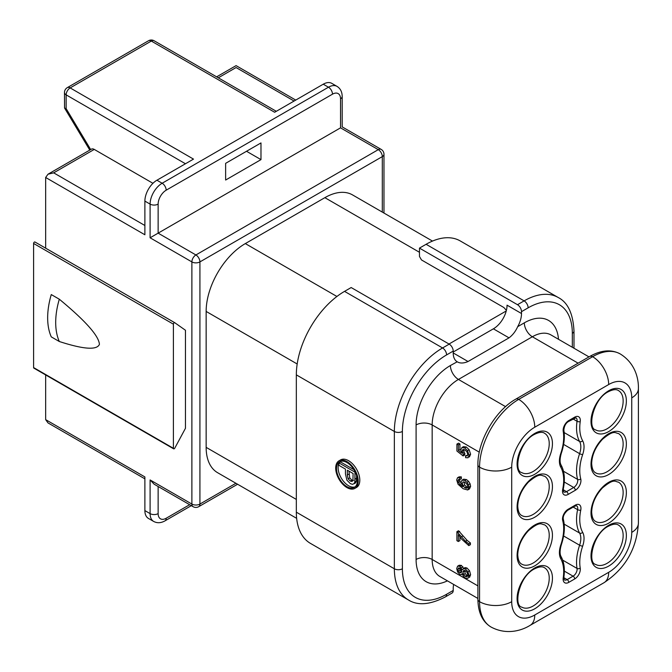 <?xml version="1.0" encoding="UTF-8"?>
<svg xmlns="http://www.w3.org/2000/svg" width="672" height="672" viewBox="0 0 672 672"><rect width="100%" height="100%" fill="white"/><g stroke="black" fill="none" stroke-linecap="round" stroke-linejoin="round"><path stroke-width="1.01" d="M572.326 347.273L572.326 333.354A62.496 36.078 120 0 0 528.133 307.835L521.506 311.665L521.506 313.522A19.32 11.155 -60 0 1 517.684 326.676C515.584 331.372 512.694 335.093 509.023 337.856L468.04 361.511C463.596 363.443 459.925 363.502 457.036 361.687A19.32 11.155 -60 0 1 453.214 352.951L468.04 361.511M344.543 291.371L442.571 347.962A68.174 39.362 120 0 0 394.355 431.458L394.355 568.772A68.174 39.362 120 0 0 408.475 599.978L310.456 543.388A68.174 39.362 -60 0 1 296.335 512.182L296.335 374.867A68.174 39.362 -60 0 1 344.543 291.371L351.17 287.54L449.198 344.131A5.678 3.276 60 0 1 453.214 351.095L446.586 354.917A62.496 36.078 120 0 0 402.394 431.458L402.394 568.772A62.496 36.078 120 0 0 446.586 594.283L453.214 590.461L453.214 588.605A19.32 11.155 -60 0 1 453.642 584.438M453.214 351.095L453.214 352.951M521.506 311.665A5.678 3.276 -120 0 0 517.49 304.702L419.471 248.111L419.471 256.46L421.478 259.938L503.026 307.028A5.678 3.276 60 0 1 505.688 309.716L506.444 310.153M521.506 313.522L507.049 305.172A19.32 11.155 120 0 1 506.243 310.968L448.997 344.022M419.471 252.286L324.862 197.669L245.314 243.592A55.39 31.979 -60 0 0 206.144 311.43L206.144 447.35A55.39 31.979 -60 0 0 217.619 472.71L296.646 518.339M506.243 310.968A19.32 11.155 -60 0 1 493.382 328.826L509.023 337.856M453.214 352.019L493.382 328.826M457.212 361.796L450.4 365.518A48.518 28.014 120 0 0 416.094 424.948L416.094 559.474A48.518 28.014 120 0 0 447.426 580.852M469.392 456.994L470.61 454.247L469.148 449.744L467.544 450.668L464.713 447.938L461.899 447.577L463.495 446.653M460.816 450.24L459.934 449.534L458.329 450.458L461.563 453.079L460.807 450.013L461.908 447.569L463.512 446.645L466.318 447.014L469.148 449.744M459.934 449.534L459.934 443.974L458.522 443.159L456.91 444.091L456.91 451.013L463.1 455.935L463.285 454.432L462.118 451.223L462.848 449.501L464.848 449.828L466.981 451.912L467.788 454.465L467.225 455.902L465.511 455.834L465.646 457.699L468.09 457.75L469.006 455.171L467.544 450.668M463.1 455.935L464.713 455.003L464.89 453.508L464.05 451.979L463.831 449.408M467.72 455.095L465.511 455.834M459.816 479.548L459.698 477.784L457.498 477.775L456.7 480.001L458.077 484.294L463.159 488.72L467.653 489.972L469.006 487.267L468.485 484.722L466.998 482.32L464.89 480.53L462.076 480.11L460.984 482.387L462.588 486.688L459.799 484.596L457.918 480.808L458.556 479.472L459.816 479.548L461.42 478.615L461.303 476.851L459.102 476.851L457.8 477.607M457.498 477.775L459.102 476.851M463.68 479.186L462.008 480.152L463.68 479.186L466.494 479.598L468.602 481.387L470.089 483.798L470.61 486.335L469.501 488.922L467.653 489.972M461.404 483.672L459.917 481.538L459.556 479.472M468.804 545.605L470.408 544.681L470.408 542.926L467.09 540.355L458.514 530.746L456.901 531.678L456.901 540.683L458.329 541.506L458.329 534.694L461.479 538.969L468.804 545.605L468.804 543.85L465.486 541.288L456.901 531.678M458.329 541.506L459.934 540.582L459.934 537.02M469.476 577.475L470.61 574.711L469.56 570.78L466.964 568.016L465.041 567.588L462.26 569.78L459.85 566.336L457.615 566.16L456.7 568.562L457.598 571.981L459.808 574.35L461.303 574.711L462.37 574.14M463.873 568.856L461.454 565.412L459.228 565.236L457.75 566.084M457.615 566.16L459.228 565.236M467.964 487.309L466.502 486.83L464.621 484.94L463.966 481.9M461.672 571.805L460.06 570.259L459.547 567.941M468.157 575.778L466.931 575.417L465.2 573.628L464.621 570.385M453.214 590.461A5.678 3.276 60 0 1 452.038 593.057L445.41 596.887A5.678 3.276 60 0 0 446.586 594.283M419.471 248.111L426.098 244.289A68.174 39.362 -60 0 1 460.186 240.912L558.205 297.503A68.174 39.362 120 0 0 524.118 300.88L517.49 304.702M324.862 197.669A55.39 31.979 -60 0 1 352.556 194.922L432.499 241.08M354.908 488.376L356.513 487.452A15.91 9.181 -120 0 0 358.949 474.701A15.91 9.181 -120 0 0 348.558 460.69A15.91 9.181 -120 0 0 340.603 459.9L338.999 460.824A15.91 9.181 -120 0 0 336.563 473.575A15.91 9.181 -120 0 0 346.954 487.595A15.91 9.181 -120 0 0 354.908 488.376A15.91 9.181 -120 0 0 357.344 475.633A15.91 9.181 -120 0 0 346.954 461.614A15.91 9.181 -120 0 0 338.999 460.824M340.418 461.42A14.776 8.526 -120 0 0 339.385 462.613M338.915 463.47A14.776 8.526 -120 0 0 348.558 485.738A14.776 8.526 -120 0 0 355.102 486.856M355.681 482.815L354.077 483.748L354.833 481.891L354.992 472.164L338.915 462.882L338.915 465.335L345.45 469.106L345.45 473.869L346.87 480.127L350.339 483.638L352.531 484.336L355.681 482.815L356.446 480.967L356.597 475.532M353.968 469.711L340.528 461.958L338.915 462.882M353.606 480.539L351.884 480.144L349.726 477.893L348.953 471.131M346.954 486.662A14.776 8.526 60 0 1 337.302 473.651A14.776 8.526 60 0 1 339.57 461.807A14.776 8.526 60 0 1 346.954 462.546A14.776 8.526 60 0 1 356.605 475.558A14.776 8.526 60 0 1 354.337 487.393A14.776 8.526 60 0 1 346.954 486.662M347.348 470.207L353.094 473.525L352.943 480.472L351.994 481.471L350.272 481.068L348.113 478.825L347.348 475.003L347.348 470.207M45.654 374.926L45.654 419.639L144.883 476.927L144.883 510.602A17.044 9.836 -60 0 0 148.411 518.406L153.636 521.422C157.156 523.303 160.944 523.118 164.993 520.859L191.318 505.655M34.969 242.004L174.779 322.72A1.134 0.655 120 0 1 174.804 322.745L185.455 330.254L185.455 428.299L174.804 448.106A1.134 0.655 120 0 1 173.636 448.82A1.134 0.655 120 0 1 173.401 448.3L173.401 324.173L33.6 243.457A1.134 0.655 -60 0 1 34.096 242.315A1.134 0.655 -60 0 1 34.969 242.004A1.134 0.655 -60 0 1 35.003 242.029L174.745 322.711A1.134 0.655 120 0 0 173.897 323.03A1.134 0.655 120 0 0 173.401 324.173M144.883 225.498L53.684 172.847L48.006 174.208L45.654 177.484L45.654 248.178M383.972 213.058L383.972 154.291A5.678 3.276 180 0 1 382.309 156.61A5.678 3.276 60 0 0 378.286 149.654L340.528 127.848C342.737 126.58 342.737 126.58 340.528 127.848L340.528 98.809A5.678 3.276 0 0 0 342.191 96.491C342.124 91.854 340.393 88.477 337 86.369L331.775 83.353A17.044 9.836 -60 0 0 323.249 84.202L274.638 112.266L151.309 41.059A5.678 3.276 -120 0 0 148.47 40.774A5.678 5.678 0 0 1 154.148 40.774A5.678 3.276 120 0 0 151.309 41.059L70.157 87.914A5.678 3.276 120 0 0 66.142 94.87A5.678 3.276 180 0 1 64.478 92.551A5.678 5.678 0 0 1 67.318 87.629A5.678 3.276 60 0 1 70.157 87.914L193.494 159.113L156.929 180.222A17.044 9.836 -60 0 0 144.883 201.096L144.883 234.772L45.654 177.484M340.528 127.848L150.1 237.787L191.881 261.912L191.881 504.059L150.1 479.942L154.123 484.184L193.057 506.663A5.678 3.276 -60 0 1 191.881 504.059A5.678 3.276 0 0 0 199.92 504.059L199.92 261.912A5.678 3.276 -120 0 0 195.905 254.957A5.678 3.276 -60 0 0 191.881 261.912A5.678 3.276 0 0 0 199.92 261.912L382.309 156.61L382.309 212.1M193.057 506.663A5.678 5.678 0 0 0 198.744 506.663A5.678 3.276 -120 0 0 199.92 504.059L235.922 483.277M340.528 98.809A11.365 6.56 120 0 0 332.489 94.172L166.169 190.193A11.365 6.56 120 0 0 158.138 204.112L158.138 233.15L195.905 254.957L378.286 149.654A5.678 3.276 -60 0 1 381.133 149.369L342.191 126.89L342.191 96.491M48.006 174.208L91.417 149.142A5.678 3.276 60 0 1 94.265 149.419L152.947 183.305M218.299 77.809L236.074 67.544C236.074 65.008 236.074 65.008 236.074 67.544L294.084 101.035M90.241 149.822L90.241 148.84L66.142 108.637L64.554 108.032L89.779 150.091M33.6 243.457L33.6 367.584L173.401 448.3M173.636 448.82L33.835 368.105A1.134 0.655 -60 0 1 33.6 367.584M64.478 92.551L64.554 108.032M260.98 159.625L260.98 142.926L225.632 163.338L225.632 180.037L260.98 159.625L246.523 151.276M45.654 419.639L48.006 422.915L144.883 478.842M51.274 336.874L59.312 341.51C83.546 349.364 96.919 350.305 99.422 344.35C98.843 335.891 85.47 320.838 59.312 299.208L51.274 294.571A68.174 39.362 -60 0 0 51.274 336.874M59.312 341.51A68.174 39.362 -60 0 1 59.312 299.208M464.89 453.508L463.285 454.432M459.934 443.974L458.329 444.906L456.91 444.091M458.329 450.458L458.329 444.906M464.898 487.754L463.008 485.864L462.286 483.479L463.016 481.958L464.974 482.328L467.032 484.294L467.788 486.587L467.426 487.796L466.36 488.233L464.898 487.754L466.502 486.83M467.426 487.796L466.36 488.233L467.603 487.511M461.303 574.711L462.26 573.686L463.352 576.274L465.318 578.096L467.956 578.357L469.006 575.644L467.956 571.712L465.352 568.949L463.436 568.512L465.041 567.588M459.757 572.578L458.455 571.183L457.918 569.243L458.472 567.958L459.841 568.092L461.16 569.486L461.698 571.41L461.16 572.754L459.757 572.578L461.362 571.654M465.326 576.341L463.596 574.56L462.907 572.158L463.604 570.511L465.368 570.704L467.107 572.502L467.788 574.921L467.468 576.206L466.544 576.71L465.326 576.341L466.931 575.417M467.468 576.206L466.544 576.71L467.494 576.156M461.303 476.851L459.698 477.784M459.665 531.409L458.052 532.342M470.408 542.926L468.804 543.85M563.22 431.432A7.955 4.595 -60 0 1 568.756 420.58L574.694 417.152A7.955 4.595 -60 0 1 580.23 421.613A40.908 23.621 120 0 0 582.666 440.782A19.32 11.155 -60 0 1 582.666 454.558A40.908 23.621 120 0 0 580.759 478.943A7.955 4.595 -60 0 1 575.324 490.266L568.126 494.424A7.955 4.595 -60 0 1 562.691 489.376A40.908 23.621 120 0 0 560.784 467.191A19.32 11.155 -60 0 1 560.784 453.407A40.908 23.621 120 0 0 563.22 431.432A2.276 1.529 -9.8 0 0 563.858 430.114C564.211 426.157 565.681 423.326 568.285 421.621L575.929 417.799A5.678 3.276 -60 0 1 577.038 421.268L572.964 418.916M568.756 420.58A2.276 1.31 60 0 1 568.285 421.621M631.747 532.384L631.747 397.849A32.609 18.824 120 0 0 608.681 384.544L534.761 427.216A32.609 18.824 120 0 0 511.703 467.158L511.703 601.684A32.609 18.824 120 0 0 534.761 614.998L608.681 572.317A32.609 18.824 120 0 0 631.747 532.384A22.722 13.121 0 0 0 638.4 523.102L638.4 388.576A22.722 13.121 0 0 1 631.747 397.849M608.681 431.575A24.998 14.431 -60 0 1 591.007 421.369A24.998 14.431 -60 0 1 608.681 390.76A24.998 14.431 -60 0 1 626.363 400.957A24.998 14.431 -60 0 1 608.681 431.575M591.007 464.327A24.998 14.431 -60 0 1 608.681 433.709A24.998 14.431 -60 0 1 626.363 443.915A24.998 14.431 -60 0 1 608.681 474.533A24.998 14.431 -60 0 1 591.007 464.327M591.007 512.946A24.998 14.431 -60 0 1 608.681 482.328A24.998 14.431 -60 0 1 626.363 492.534A24.998 14.431 -60 0 1 608.681 523.152A24.998 14.431 -60 0 1 591.007 512.946M608.681 566.101A24.998 14.431 -60 0 1 591.007 555.895A24.998 14.431 -60 0 1 608.681 525.286A24.998 14.431 -60 0 1 626.363 535.492A24.998 14.431 -60 0 1 608.681 566.101M534.761 608.782A24.998 14.431 -60 0 1 517.087 598.576A24.998 14.431 -60 0 1 534.761 567.958A24.998 14.431 -60 0 1 552.443 578.164A24.998 14.431 -60 0 1 534.761 608.782M517.087 555.618A24.998 14.431 -60 0 1 534.761 525A24.998 14.431 -60 0 1 552.443 535.206A24.998 14.431 -60 0 1 534.761 565.824A24.998 14.431 -60 0 1 517.087 555.618M517.087 507.007A24.998 14.431 -60 0 1 534.761 476.389A24.998 14.431 -60 0 1 552.443 486.595A24.998 14.431 -60 0 1 534.761 517.213A24.998 14.431 -60 0 1 517.087 507.007M534.761 474.256A24.998 14.431 -60 0 1 517.087 464.05A24.998 14.431 -60 0 1 534.761 433.432A24.998 14.431 -60 0 1 552.443 443.638A24.998 14.431 -60 0 1 534.761 474.256M582.666 532.35A19.32 11.155 -60 0 1 582.666 546.126A40.908 23.621 120 0 0 580.23 568.1A7.955 4.595 -60 0 1 574.694 578.953L568.756 582.38A7.955 4.595 -60 0 1 563.22 577.92A40.908 23.621 120 0 0 560.784 558.76A19.32 11.155 -60 0 1 560.784 544.984A40.908 23.621 120 0 0 562.691 520.59A7.955 4.595 -60 0 1 568.126 509.267L575.324 505.109A7.955 4.595 -60 0 1 580.759 510.166A40.908 23.621 120 0 0 582.666 532.35A2.276 1.756 151 0 1 579.608 533.064A17.044 9.836 -60 0 1 579.608 545.227A43.176 24.931 120 0 0 577.038 568.42A5.678 3.276 -60 0 1 573.09 576.173L567.151 579.6A5.678 3.276 -60 0 1 564.312 579.886L563.867 577.315C565.018 569.033 564.119 562.17 561.162 556.727C559.675 554.282 559.734 550.301 561.33 544.782C564.539 535.088 565.194 526.52 563.279 519.07C562.867 516.256 564.329 513.341 567.647 510.308L574.854 506.15L576.559 505.756A5.678 3.276 -60 0 1 577.601 509.645A43.176 24.931 120 0 0 579.608 533.064L564.186 524.16M608.681 572.317A22.722 13.121 60 0 1 603.977 582.725C625.33 568.554 636.804 548.68 638.4 523.102M534.761 614.998A22.722 13.121 60 0 1 530.057 625.397L603.977 582.725M511.703 601.684A22.722 13.121 180 0 1 479.564 601.684A55.339 31.945 120 0 0 491.03 627.018C506.15 635.166 521.212 630.865 530.057 625.397M511.703 467.158A22.722 13.121 180 0 1 479.564 467.158L479.564 601.684A5.678 3.276 180 0 1 477.901 599.365C478.12 612.637 482.496 621.852 491.03 627.018M534.761 427.216A22.722 13.121 -120 0 0 518.692 399.386A55.339 31.945 120 0 0 479.564 467.158A5.678 3.276 180 0 1 477.901 464.839L477.901 599.365M608.681 384.544A22.722 13.121 -120 0 0 592.612 356.706L518.692 399.386A5.678 3.276 -120 0 0 515.852 399.101C495.239 410.525 477.49 441.269 477.901 464.839M620.281 353.968A55.339 31.945 120 0 0 592.612 356.706A5.678 3.276 -120 0 0 589.772 356.429C601.272 349.986 611.436 349.171 620.281 353.968C634.906 362.989 638.711 378.185 638.4 388.576M588.974 356.882L550.931 334.916A37.153 21.454 120 0 0 532.358 336.756L578.096 363.166M558.499 339.284A48.518 28.014 120 0 0 524.32 322.846A11.365 6.56 -120 0 0 532.358 336.756L458.438 379.436L505.562 406.644M524.32 322.846L517.684 326.676M528.133 307.835A5.678 3.276 -120 0 0 524.118 300.88L426.098 244.289M336.916 296.478L245.314 243.592M544.522 433.238A22.722 13.121 -60 0 1 548.008 451.441A22.722 13.121 -60 0 1 533.156 471.475A22.722 13.121 -60 0 1 521.791 472.601C513.164 471.19 519.221 441.79 534.29 434.473C538.936 432.121 542.346 431.71 544.522 433.238M618.442 390.558A22.722 13.121 -60 0 1 621.928 408.769A22.722 13.121 -60 0 1 607.076 428.795A22.722 13.121 -60 0 1 595.711 429.92C587.084 428.509 593.141 399.118 608.21 391.793C612.856 389.441 616.258 389.029 618.442 390.558M544.522 567.764A22.722 13.121 -60 0 1 548.008 585.976A22.722 13.121 -60 0 1 533.156 606.001A22.722 13.121 -60 0 1 521.791 607.127C513.164 605.716 519.221 576.316 534.29 568.999C538.936 566.647 542.346 566.236 544.522 567.764M618.442 525.084A22.722 13.121 -60 0 1 621.928 543.295A22.722 13.121 -60 0 1 607.076 563.321A22.722 13.121 -60 0 1 595.711 564.446C587.084 563.044 593.141 533.644 608.21 526.319C612.856 523.967 616.258 523.555 618.442 525.084M544.522 476.188A22.722 13.121 -60 0 1 549.226 486.595A22.722 13.121 -60 0 1 539.305 509.46A22.722 13.121 -60 0 1 521.791 515.55C519.38 514.433 518.036 511.274 517.751 506.075C518.087 497.524 521.657 489.518 528.469 482.042C540.464 471.979 541.178 475.868 544.522 476.188M618.442 433.516A22.722 13.121 -60 0 1 623.146 443.915A22.722 13.121 -60 0 1 613.225 466.788A22.722 13.121 -60 0 1 595.711 472.878C593.3 471.752 591.956 468.594 591.671 463.403C592.007 454.852 595.577 446.838 602.389 439.362C614.384 429.299 615.098 433.196 618.442 433.516M549.226 535.206A22.722 13.121 -60 0 1 539.305 558.079A22.722 13.121 -60 0 1 521.791 564.169C519.38 563.044 518.036 559.885 517.751 554.694C518.087 546.143 521.657 538.129 528.469 530.653C540.464 520.59 541.178 524.488 544.522 524.807A22.722 13.121 -60 0 1 549.226 535.206M623.146 492.534A22.722 13.121 -60 0 1 613.225 515.399A22.722 13.121 -60 0 1 595.711 521.489C593.3 520.372 591.956 517.213 591.671 512.014C592.007 503.462 595.577 495.457 602.389 487.981C614.384 477.91 615.098 481.807 618.442 482.126A22.722 13.121 -60 0 1 623.146 492.534M450.4 365.518A11.365 6.56 -120 0 0 458.438 379.436A37.153 21.454 120 0 0 432.163 424.948L479.287 452.155M416.094 424.948A11.365 6.56 180 0 1 432.163 424.948L432.163 559.474L477.901 585.883M416.094 559.474A11.365 6.56 180 0 1 432.163 559.474A37.153 21.454 120 0 0 439.858 576.484L477.901 598.45M572.326 333.354A5.678 3.276 0 0 0 573.989 331.027C573.073 313.564 567.815 302.383 558.205 297.503M449.198 344.131L442.571 347.962A5.678 3.276 -120 0 1 446.586 354.917M296.335 499.422L206.144 447.35M297.184 363.989L206.144 311.43M402.394 431.458A5.678 3.276 180 0 1 394.355 431.458L296.335 374.867M402.394 568.772A5.678 3.276 180 0 1 394.355 568.772L296.335 512.182M356.597 478.229L354.992 479.161M356.446 480.967L354.833 481.891M348.953 474.071L347.348 475.003M349.726 477.893L348.113 478.825M351.884 480.144L350.272 481.068M150.1 479.942L150.1 513.618L144.883 510.602M144.883 201.096L150.1 204.112L150.1 237.787M53.684 172.847L94.265 149.419M185.455 163.758L66.142 94.87L66.142 108.637M323.249 84.202L328.474 87.217L162.154 183.238A17.044 9.836 120 0 0 150.1 204.112A5.678 3.276 180 0 0 158.138 204.112M337 86.369A17.044 9.836 120 0 0 328.474 87.217A5.678 3.276 -120 0 1 332.489 94.172M158.138 486.503L158.138 513.618A11.365 6.56 120 0 0 166.169 518.255L189.655 504.697M166.169 518.255A5.678 3.276 60 0 1 164.993 520.859M156.929 180.222L162.154 183.238A5.678 3.276 -120 0 1 166.169 190.193M158.138 513.618A5.678 3.276 180 0 1 150.1 513.618A17.044 9.836 120 0 0 153.636 521.422M463.722 450.299L462.118 451.223M464.05 451.979L462.445 452.903M466.318 447.014L464.713 447.938M470.61 454.247L469.006 455.171M459.522 479.875L457.918 480.808M459.917 481.538L458.312 482.462M461.168 483.806L459.799 484.596M466.494 479.598L464.89 480.53M468.602 481.387L466.998 482.32M470.089 483.798L468.485 484.722M470.61 486.335L469.006 487.267M464.621 484.94L463.008 485.864M462.916 535.928L461.311 536.861M467.09 540.355L465.486 541.288M461.454 565.412L459.85 566.336M462.916 566.765L461.311 567.697M466.964 568.016L465.352 568.949M469.56 570.78L467.956 571.712M470.61 574.711L469.006 575.644M460.06 570.259L458.455 571.183M459.522 568.319L457.918 569.243M465.2 573.628L463.596 574.56M464.512 571.225L462.907 572.158M580.759 478.943A2.276 1.604 164.9 0 1 577.601 479.396A5.678 3.276 -60 0 1 573.72 487.486L566.513 491.644A5.678 3.276 -60 0 1 563.674 491.921L563.312 488.905C565.219 479.296 564.497 471.383 561.162 465.158C559.675 462.714 559.734 458.732 561.33 453.214C564.152 444.738 565.001 437.035 563.858 430.114M575.324 490.266A2.276 1.31 -120 0 0 573.72 487.486L564.262 482.017M568.126 494.424A2.276 1.31 -120 0 0 566.513 491.644L563.186 489.72M562.691 489.376A2.276 0.924 11.6 0 0 563.312 488.905M560.784 467.191A2.276 1.756 -29 0 0 561.162 465.158M560.784 453.407A2.276 0.605 18.7 0 0 561.33 453.214M562.691 520.59A2.276 1.604 -15.1 0 0 563.279 519.07M568.126 509.267A2.276 1.31 60 0 1 567.647 510.308M575.324 505.109A2.276 1.31 60 0 1 574.854 506.15M580.759 510.166A2.276 0.924 -168.4 0 1 577.601 509.645L573.199 507.108M582.666 546.126A2.276 0.605 -161.3 0 1 579.608 545.227L563.606 535.979M580.23 568.1A2.276 1.529 170.2 0 1 577.038 568.42L562.691 560.137M574.694 578.953A2.276 1.31 -120 0 0 573.09 576.173L564.354 571.133M568.756 582.38A2.276 1.31 -120 0 0 567.151 579.6L563.825 577.676M563.22 577.92A2.276 1.058 8.2 0 0 563.867 577.315M560.784 558.76A2.276 1.756 -29 0 0 561.162 556.727M560.784 544.984A2.276 0.605 18.7 0 0 561.33 544.782M582.666 454.558A2.276 0.605 -161.3 0 1 579.608 453.65A43.176 24.931 120 0 0 577.601 479.396L563.48 471.24M582.666 440.782A2.276 1.756 151 0 1 579.608 441.496A17.044 9.836 -60 0 1 579.608 453.65L563.606 444.41M580.23 421.613A2.276 1.058 -171.8 0 1 577.038 421.268A43.176 24.931 120 0 0 579.608 441.496L564.186 432.592M574.694 417.152A2.276 1.31 60 0 1 574.224 418.194M589.772 356.429L515.852 399.101M573.989 348.23L573.989 331.027M408.475 599.978C417.757 605.85 430.072 604.817 445.41 596.887M198.744 506.663L237.586 484.235M383.972 154.291A5.678 5.678 0 0 0 381.133 149.369M295.747 100.078L236.074 65.629L216.628 76.852M67.318 87.629L148.47 40.774M154.148 40.774L276.301 111.3"/></g></svg>
